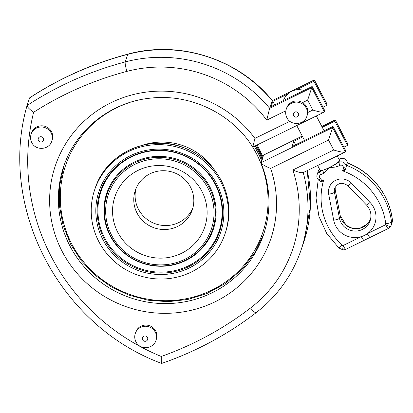 <?xml version="1.0" encoding="UTF-8"?>
<svg xmlns="http://www.w3.org/2000/svg" width="413" height="413" viewBox="0 0 413 413"><rect width="100%" height="100%" fill="white"/><g stroke="black" fill="none" stroke-linecap="round" stroke-linejoin="round"><path stroke-width="0.62" d="M150.022 173.78A30.108 29.328 18.7 0 1 183.279 178.055A30.108 29.328 18.7 0 1 192.324 209.758A30.108 29.328 18.7 0 1 154.41 227.909A30.108 29.328 18.7 0 1 135.268 190.496A30.108 29.328 18.7 0 1 150.022 173.78M138.154 170.342A47.412 46.179 18.7 0 1 207.078 214.75A47.412 46.179 18.7 0 1 134.292 250.392A47.412 46.179 18.7 0 1 138.154 170.342M192.917 207.744A30.108 29.328 18.7 0 1 155.758 223.934A30.108 29.328 18.7 0 1 136.011 188.529M220.821 181.968A68.806 67.014 -161.3 0 0 154.4 144.767A68.806 67.014 -161.3 0 0 94.654 189.82A68.806 67.014 -161.3 0 0 138.407 275.321A68.806 67.014 -161.3 0 0 225.033 233.835A68.806 67.014 -161.3 0 0 220.821 181.968M255.265 145.861A105.589 102.842 18.7 0 1 262.136 159.408L262.379 159.289A105.862 103.105 -161.3 0 0 255.508 145.743M262.379 159.289L262.735 158.236A105.862 103.105 -161.3 0 0 256.272 145.371M286.24 109.264L286.632 108.098A10.898 10.614 18.7 0 1 302.621 102.584A10.898 10.614 18.7 0 1 306.622 106.853A10.898 10.614 18.7 0 1 307.804 112.501A10.898 10.614 18.7 0 1 307.287 115.067L306.895 116.239A10.898 10.614 -161.3 0 0 306.224 108.02A10.898 10.614 -161.3 0 0 295.703 102.13A10.898 10.614 -161.3 0 0 286.24 109.264C285.311 112.186 285.533 115.005 286.906 117.72C290.737 126.115 304.453 125.082 306.895 116.239M321.815 126.45L335.258 119.873L347.818 143.9L347.478 145.407L343.869 147.173M335.258 119.873L334.814 121.185L347.478 145.407M302.233 136.042L263.597 155.076L302.28 136.135M314.365 79.916L272.198 100.679L314.365 79.916L326.931 103.942L326.585 105.449L322.976 107.215M289.88 121.277L254.904 138.407A113.766 110.803 -161.3 0 0 64.629 145.464A113.766 110.803 -161.3 0 0 152.02 312.626A113.766 110.803 -161.3 0 0 270.608 168.447L328.541 140.079L333.033 126.45L345.696 150.673L345.304 151.845L332.641 127.622L261.031 162.686L262.136 159.408M302.621 102.584L307.649 100.116L311.748 87.664L269.632 108.289L266.772 120.137L285.842 110.798M307.649 100.116L312.837 110.039C318.707 111.887 322.486 112.579 324.174 112.119L324.411 111.887L311.748 87.664L312.145 86.493L271.088 106.595L272.869 101.33L287.67 94.081M254.904 138.407L252.802 146.951M270.608 168.447C264.63 165.949 261.439 164.028 261.031 162.686L261.057 162.99C270.608 186.593 271.496 210.351 263.716 234.254A105.589 102.842 18.7 0 1 130.782 297.912A105.589 102.842 18.7 0 1 63.633 166.702C75.636 129.744 111.014 101.83 150.719 98.118C190.31 93.539 231.843 113.492 252.746 147.095L324.174 112.119M328.541 140.079L333.725 149.996C339.6 151.845 343.379 152.536 345.061 152.082L345.304 151.845M333.033 126.45L291.981 146.553L293.757 141.287L302.688 136.915M322.274 127.323L334.814 121.185M262.622 157.972L263.597 155.076M296.25 89.879L313.921 81.227L326.585 105.449M272.869 101.33L274.697 104.83M293.757 141.287L295.584 144.787M161.782 363.254C161.416 363.724 161.246 361.458 161.266 356.46A213.413 207.858 18.7 0 1 33.613 112.29C29.385 109.238 27.196 106.988 27.046 105.532L29.617 97.922A339.032 330.209 18.7 0 1 127.782 54.32A138.314 134.715 18.7 0 1 272.198 100.679L269.632 108.289A138.314 134.715 -161.3 0 0 125.216 61.924A8.172 1.038 75.2 0 0 126.863 71.392A130.141 126.755 18.7 0 1 266.772 120.137M326.982 104.277L314.319 80.055L313.921 81.227M155.959 340.379L156.351 339.207A10.898 10.614 -161.3 0 0 155.686 330.994A10.898 10.614 -161.3 0 0 145.164 325.098A10.898 10.614 -161.3 0 0 135.701 332.238L135.304 333.405A10.898 10.614 18.7 0 1 144.767 326.27A10.898 10.614 18.7 0 1 155.293 332.16A10.898 10.614 18.7 0 1 155.959 340.379C153.517 349.217 139.8 350.255 135.97 341.861C134.597 339.145 134.375 336.327 135.304 333.405M312.145 86.493L324.809 110.715L324.411 111.887M318.815 180.073L320.343 181.343A2.726 0.356 -36.6 0 0 321.856 180.414L322.212 181.405L323.761 179.825A3.681 3.583 18.7 0 1 321.856 180.414L320.287 178.586A2.318 2.256 18.7 0 1 320.643 174.797L323.916 173.192A2.726 0.439 -116.1 0 1 322.868 170.223A10.898 1.729 152.4 0 1 320.189 170.388L317.638 165.51M337.22 155.918L339.507 160.29A10.898 1.729 152.4 0 1 339.507 160.611A10.898 1.729 152.4 0 1 335.645 163.966A10.898 1.729 152.4 0 1 329.058 167.683A10.898 1.729 152.4 0 1 322.868 170.223L319.595 171.829A5.039 4.91 -161.3 0 0 317.127 174.627C316.513 176.81 317.076 178.653 318.81 180.151L320.287 178.586M345.882 249.276A5.452 0.883 -116.1 0 1 343.095 245.549L342.697 249.772A5.452 5.452 0 0 0 345.882 249.276L364.106 240.356A5.452 0.883 -116.1 0 1 361.313 236.628A21.388 20.836 -161.3 0 0 367.348 233.675A21.388 20.836 -161.3 0 0 370.053 202.442L351.375 183.114A13.35 13.004 -161.3 0 0 335.666 180.316A13.35 13.004 -161.3 0 0 328.686 194.224L333.709 220.237A5.452 1.079 -10.9 0 0 339.445 218.162L340.235 215.818A15.942 15.524 -161.3 0 0 354.189 228.616A15.942 15.524 -161.3 0 0 370.513 219.422M370.141 237.398A5.452 0.883 -116.1 0 1 367.348 233.675L385.566 224.755A5.452 1.218 28.5 0 0 390.755 226.185L390.755 226.185A5.452 1.218 28.5 0 0 390.77 226.138A7.222 7.031 -161.3 0 0 391.545 221.987A70.577 68.739 -161.3 0 0 346.342 165.257L346.244 166.645A5.039 4.91 -161.3 0 0 338.913 162.366L335.645 163.966A2.726 0.439 63.9 0 0 336.693 166.935L339.966 165.334A2.318 2.256 18.7 0 1 343.332 167.301A2.726 0.578 -2.5 0 0 346.244 166.645L345.444 169.743L344.566 170.455L342.305 170.75A65.125 63.432 18.7 0 1 385.757 223.732A5.452 1.115 -7.2 0 0 391.545 221.987L392.34 219.649A7.222 7.031 18.7 0 1 392.03 222.721L390.755 226.185A5.452 5.452 0 0 1 388.359 228.477L364.106 240.351A5.452 0.883 -116.1 0 1 364.106 240.351M320.343 181.343L322.212 181.405M347.431 163.13L347.132 162.918L346.342 165.257M343.332 167.301L343.926 169.609L344.566 170.455M342.305 170.75A3.681 3.583 -161.3 0 0 343.926 169.609A2.726 0.496 -18.5 0 0 345.836 168.86M51.511 131.726A10.898 10.614 18.7 0 1 52.177 139.94L51.785 141.112A10.898 10.614 -161.3 0 0 51.119 132.898A10.898 10.614 -161.3 0 0 40.598 127.003A10.898 10.614 -161.3 0 0 31.13 134.142L31.527 132.971A10.898 10.614 18.7 0 1 40.99 125.831A10.898 10.614 18.7 0 1 51.511 131.726M333.725 149.996L292.848 170.011C298.274 172.309 301.722 173.124 303.183 172.469M292.848 170.011A130.141 126.755 18.7 0 1 250.546 307.979A8.172 1.554 -127.5 0 0 256.117 312.708C227.496 334.633 196.015 351.54 161.679 363.43L161.648 363.43C59.41 325.718 -2.215 207.842 27.041 105.558L27.046 105.532A339.032 330.209 -161.3 0 1 125.216 61.924L127.782 54.32A8.172 1.038 -104.8 0 1 127.937 54.124C179.428 39.896 238.683 58.945 272.275 100.529M29.617 97.922L29.767 97.726C60.019 77.985 92.744 63.447 127.937 54.124M111.691 235.41A54.33 52.916 18.7 0 1 162.397 158.871A54.33 52.916 18.7 0 1 205.442 241.207A54.33 52.916 18.7 0 1 111.691 235.41M110.617 235.782A55.61 54.165 -161.3 0 0 185.339 260.304A55.61 54.165 -161.3 0 0 209.19 187.512A55.61 54.165 -161.3 0 0 134.468 162.99A55.61 54.165 -161.3 0 0 110.617 235.782M209.876 186.903A56.256 54.795 18.7 0 1 185.747 260.541A56.256 54.795 18.7 0 1 110.152 235.735A56.256 54.795 18.7 0 1 134.282 162.097A56.256 54.795 18.7 0 1 209.876 186.903M216.742 183.966A64.201 62.528 -161.3 0 0 105.96 177.115A64.201 62.528 -161.3 0 0 156.826 274.408A64.201 62.528 -161.3 0 0 216.742 183.966M215.669 184.337A62.921 61.284 18.7 0 1 188.684 266.7A62.921 61.284 18.7 0 1 104.138 238.951A62.921 61.284 18.7 0 1 131.122 156.594A62.921 61.284 18.7 0 1 215.669 184.337M215.209 184.291A62.275 60.654 18.7 0 1 188.498 265.807A62.275 60.654 18.7 0 1 104.819 238.347A62.275 60.654 18.7 0 1 131.53 156.832A62.275 60.654 18.7 0 1 215.209 184.291M293.56 115.692A2.726 2.654 18.7 0 1 296.1 111.851A2.726 2.654 18.7 0 1 298.258 115.981A2.726 2.654 18.7 0 1 293.56 115.692M312.837 110.039L307.804 112.501M321.866 126.548L335.206 120.013L347.87 144.235M142.624 339.832A2.726 2.654 -161.3 0 0 147.327 340.121A2.726 2.654 -161.3 0 0 145.164 335.991A2.726 2.654 -161.3 0 0 142.624 339.832M328.686 194.224A5.452 1.079 169.1 0 0 334.422 192.143A7.904 7.697 18.7 0 1 334.68 188.302C337.839 182.696 342.232 181.839 347.849 185.731L366.532 205.06C370.678 209.685 371.891 214.868 370.167 220.604A15.942 15.524 18.7 0 1 354.029 231.022A15.942 15.524 18.7 0 1 339.445 218.162L334.422 192.143L335.211 189.804L340.235 215.818A5.452 1.079 -10.9 0 0 340.245 215.694L346.12 225.157L351.06 227.78L355.454 228.59L360.157 228.115L367.193 224.218L370.518 219.417M335.222 189.681A5.452 1.079 169.1 0 1 335.211 189.804A7.904 7.697 -161.3 0 1 335.17 187.177L335.222 189.681L340.245 215.694M347.849 185.731A5.452 0.578 -44 0 0 351.375 183.114M366.532 205.06A5.452 0.578 -44 0 0 370.053 202.442M339.032 159.377L340.1 158.855L338.913 162.366A2.726 0.439 -116.1 0 0 339.966 165.334M333.709 220.237A21.388 20.836 -161.3 0 0 361.313 236.628L343.095 245.549A1.771 1.724 18.7 0 1 342.134 245.095A65.125 63.432 18.7 0 1 323.761 179.825M385.757 223.732A1.771 1.724 18.7 0 1 385.566 224.755A5.452 0.883 63.9 0 0 388.359 228.477M342.697 249.772L338.851 247.95A5.452 0.511 -47.6 0 0 342.134 245.095M347.132 162.918A70.577 68.739 18.7 0 1 392.34 219.649A5.452 1.115 -7.2 0 0 392.35 219.535L392.03 222.721M320.121 170.264L319.595 171.829A2.726 0.439 63.9 0 0 320.643 174.797M319.543 169.154L318.309 171.111A5.039 4.91 18.7 0 1 319.548 169.17M323.916 173.192L329.058 167.683L336.693 166.935M339.016 159.346L340.147 158.793A2.726 0.439 -116.1 0 0 340.1 158.855A5.039 4.91 18.7 0 1 347.41 162.872M38.45 140.565A2.726 2.654 18.7 0 1 40.995 136.724A2.726 2.654 18.7 0 1 43.153 140.854A2.726 2.654 18.7 0 1 38.45 140.565M250.546 307.979A330.854 322.243 18.7 0 1 161.266 356.46M33.613 112.29A330.854 322.243 18.7 0 1 126.863 71.392M307.205 170.621A138.314 134.715 18.7 0 1 303.658 242.364L301.087 249.968A138.314 134.715 -161.3 0 0 303.214 172.572M257.072 144.978A105.589 102.842 18.7 0 1 262.983 156.899M261.687 160.75A105.589 102.842 -161.3 0 0 254.289 146.341M249.88 142.836A104.153 101.443 18.7 0 1 256.494 153.775A104.153 101.443 18.7 0 1 211.823 290.112A104.153 101.443 18.7 0 1 71.867 244.181A104.153 101.443 18.7 0 1 130.049 102.383M214.414 169.96A61.671 60.066 -161.3 0 0 141.814 145.453M94.654 189.82L95.109 188.483A68.806 67.014 18.7 0 1 154.854 143.425A68.806 67.014 18.7 0 1 221.275 180.631A68.806 67.014 18.7 0 1 225.483 232.498L225.033 233.835M303.963 90.499A16.35 16.35 0 0 0 283.432 100.555M296.746 125.552L304.52 140.415M316.332 115.96L324.102 130.823M318.222 179.614L316.033 198.054L318.944 216.464L326.745 233.505L338.851 247.95M347.25 162.81C371.323 171.756 389.423 194.487 392.35 219.535M318.309 171.111L317.127 174.627M319.084 180.409L318.81 180.151M340.147 158.793C344.106 157.647 346.538 159.077 347.436 163.083M51.785 141.112C49.343 149.955 35.626 150.988 31.796 142.599C30.423 139.878 30.201 137.059 31.13 134.142M302.966 172.696L345.061 152.082M256.117 312.708C277.381 296.173 292.373 275.259 301.087 249.968M307.257 170.595L310.416 206.784L303.658 242.364M257.103 144.963L262.998 156.863M63.963 165.737L59.668 185.432L59.384 205.622L63.127 225.544L70.747 244.429L81.366 260.815L94.876 275.027L110.808 286.57L128.608 295.042L148.035 300.21L168.05 301.696L187.93 299.44L206.954 293.529L225.797 283.251L242.033 269.369L254.96 252.472L264.036 233.283M225.483 232.498C231.172 214.739 229.767 197.424 221.275 180.564C212.871 164.983 200.305 153.987 183.573 147.586C149.207 133.781 106.069 153.156 95.109 188.483"/></g></svg>
